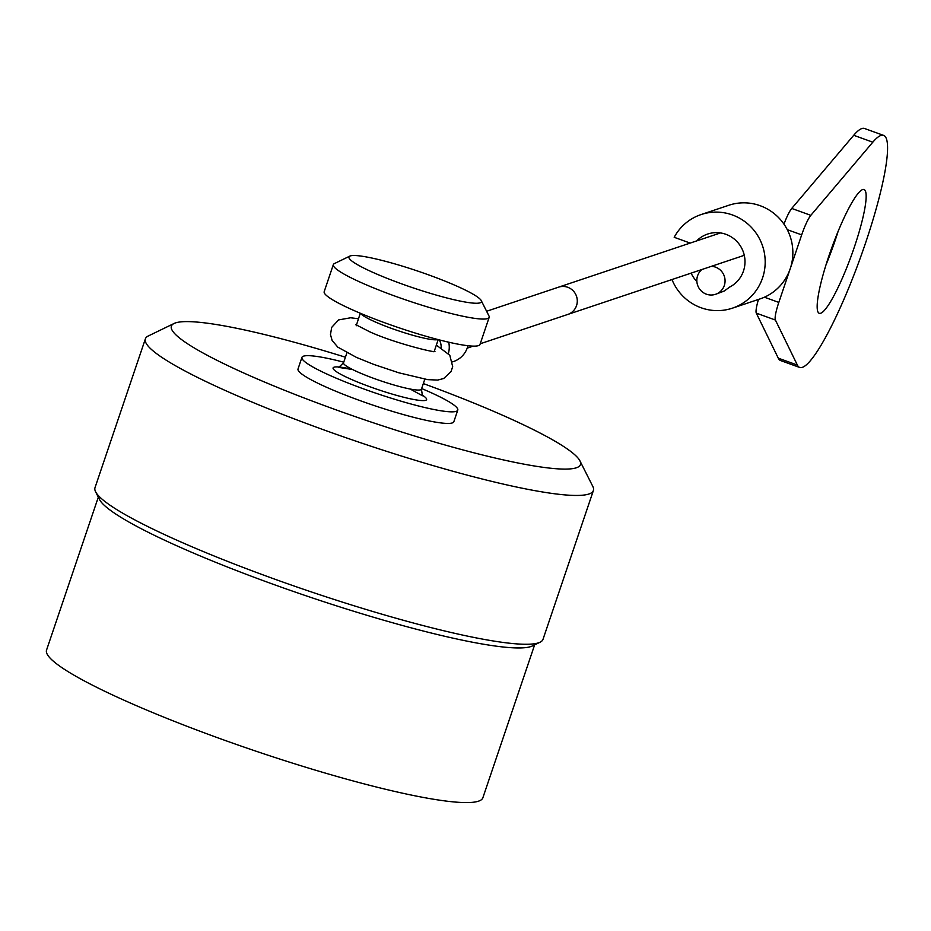<?xml version="1.0" encoding="UTF-8"?>
<svg xmlns="http://www.w3.org/2000/svg" width="931" height="931" viewBox="0 0 931 931"><rect width="100%" height="100%" fill="white"/><g stroke="black" fill="none" stroke-linecap="round" stroke-linejoin="round"><path stroke-width="1.4" d="M701.881 269.524A14.396 14.081 -110.7 0 0 716.428 293.975A14.396 14.081 -110.7 0 0 711.424 266.324M724.248 291.019L729.648 287.074A28.791 28.186 71.5 0 0 744.94 259.9A28.791 28.186 71.5 0 0 726.355 234.472L725.458 234.147A28.791 28.186 71.5 0 0 707.607 234.065A28.791 28.186 71.5 0 0 696.656 240.908M360.297 313.235L356.422 325.105M145.376 338.861L95.009 487.681A236.486 29.396 18.7 0 0 95.59 491.766A236.486 29.396 18.7 0 0 309.592 591.336A236.486 29.396 18.7 0 0 540.073 642.215A236.486 29.396 18.7 0 0 543.017 639.318L593.396 490.497A236.486 29.396 -161.3 0 1 323.907 429.913A236.486 29.396 -161.3 0 1 145.376 338.861A236.486 29.396 -161.3 0 1 148.32 335.963L174.085 323.476A215.922 26.836 18.7 0 0 334.404 409.256A215.922 26.836 18.7 0 0 579.92 460.845A215.922 26.836 18.7 0 0 423.337 383.584M579.92 460.845L592.803 486.413A236.486 29.396 -161.3 0 1 593.396 490.497M343.737 362.182A82.254 10.229 18.7 0 0 301.935 357.376A82.254 10.229 18.7 0 0 376.578 393.441A82.254 10.229 18.7 0 0 457.773 410.129A82.254 10.229 18.7 0 0 421.65 388.553M457.773 410.129L453.839 421.72A82.254 10.229 -161.3 0 1 360.111 400.644A82.254 10.229 -161.3 0 1 298.013 368.979L301.935 357.376M345.413 357.213A215.922 26.836 18.7 0 0 174.085 323.476M534.638 644.846L482.875 797.762A230.318 28.628 -161.3 0 1 255.536 751.038A230.318 28.628 -161.3 0 1 46.55 650.071L98.314 497.166M540.073 642.215L532.346 645.963A230.318 28.628 -161.3 0 1 307.87 596.41A230.318 28.628 -161.3 0 1 99.454 499.435L95.59 491.766M333.345 264.602L324.186 291.671A82.254 10.229 18.7 0 0 398.817 327.724A82.254 10.229 18.7 0 0 480.012 344.412L489.171 317.355A82.254 10.229 -161.3 0 1 395.442 296.279A82.254 10.229 -161.3 0 1 333.345 264.602A82.254 10.229 -161.3 0 1 334.369 263.601L349.823 256.106A69.918 8.693 18.7 0 0 401.738 283.885A69.918 8.693 18.7 0 0 481.234 300.597A69.918 8.693 18.7 0 0 417.961 271.154A69.918 8.693 18.7 0 0 349.823 256.106M481.234 300.597L488.961 315.935A82.254 10.229 -161.3 0 1 489.171 317.355M671.973 279.544A49.355 48.331 -108.5 0 0 732.429 308.161L760.103 298.886A49.355 48.331 -108.5 0 0 764.409 297.21A49.355 48.331 -108.5 0 0 790.244 268.64A49.355 48.331 -108.5 0 0 787.277 229.666A49.355 48.331 -108.5 0 0 728.752 205.286L701.078 214.561A49.355 48.331 -108.5 0 0 674.195 237.3L690.185 243.084M696.853 281.488A28.791 28.186 71.5 0 1 691.128 273.12M732.429 308.161A49.355 48.331 -108.5 0 0 762.582 246.005A49.355 48.331 -108.5 0 0 701.078 214.561M790.244 268.64L778.816 302.412A20.563 3.293 109.9 0 0 775.395 320.031L797.367 365.057A123.381 19.772 109.9 0 0 799.729 367.466A123.381 19.772 109.9 0 0 860.244 258.143A123.381 19.772 109.9 0 0 883.577 135.379A123.381 19.772 109.9 0 0 872.812 142.187L810.831 215.34A20.563 3.293 109.9 0 0 801.684 234.868L790.244 268.64M883.577 135.379L864.492 128.478A123.381 19.772 109.9 0 0 853.715 135.286L791.734 208.439L810.831 215.34M775.395 320.031L756.298 313.13L778.281 358.156A123.381 19.772 109.9 0 0 780.632 360.565L799.729 367.466M826.041 264.753A65.81 10.544 109.9 0 0 838.168 231.191M756.298 313.13A20.563 3.293 -70.1 0 1 758.474 299.433M783.96 224.138A20.563 3.293 -70.1 0 1 791.734 208.439M828.997 255.664A65.81 10.544 109.9 0 0 819.292 313.316A65.81 10.544 109.9 0 0 851.574 255.001A65.81 10.544 109.9 0 0 864.015 189.528A65.81 10.544 109.9 0 0 828.997 255.664M441.154 347.81A14.396 14.105 -109.4 0 0 439.304 339.896M448.358 353.489A22.623 22.169 -109.4 0 0 448.719 342.189M452.582 361.856L453.851 361.414A22.623 22.169 -109.4 0 0 467.921 345.715M437.814 339.512A41.127 5.109 -161.3 0 1 397.84 330.61A41.127 5.109 -161.3 0 1 360.681 313.398M346.902 352.826L343.516 362.834A41.127 5.109 18.7 0 0 380.826 380.86A41.127 5.109 18.7 0 0 421.429 389.205L422.465 395.768L410.199 389.042M421.836 394.86A49.355 6.133 -161.3 0 1 402.937 397.06A49.355 6.133 -161.3 0 1 340.583 374.204A49.355 6.133 -161.3 0 1 352.139 369.316M558.507 287.19A14.396 14.093 71.5 0 1 577.29 300.946A14.396 14.093 71.5 0 1 567.817 314.434M764.409 297.21L778.816 302.412M801.684 234.868L787.277 229.666M853.715 135.286L872.812 142.187M778.281 358.156L797.367 365.057M716.044 294.138L723.934 291.147M438.21 339.617L434.346 351.045M424.815 379.196L421.429 389.205M343.516 362.834L338.698 367.408L352.535 369.514M744.288 255.315L480.221 343.772M473.216 346.123L467.199 348.136M720.478 232.936L486.61 311.268M436.36 345.098L449.801 355.27L452.675 366.605L451.058 371.62L443.703 378.498L437.745 380.069L427.69 379.639L398.782 372.784L373.75 364.405L356.538 357.446L337.813 347.147L332.134 340.478L330.47 334.566L331.68 327.386L338.581 319.927L350.626 317.774L358.435 318.728M356.748 325.745L355.747 324.628L369.374 331.634C392.963 342.62 435.894 353.28 434.928 351.418L433.404 351.709"/></g></svg>
